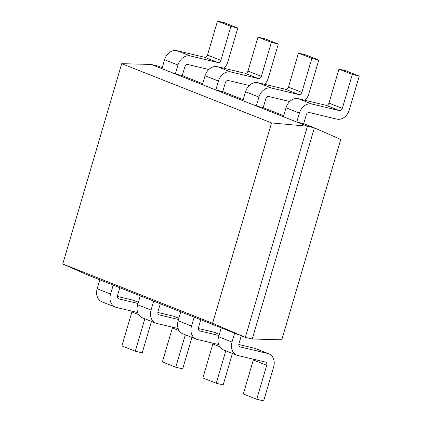 <?xml version="1.0" encoding="UTF-8"?>
<svg xmlns="http://www.w3.org/2000/svg" width="422" height="422" viewBox="0 0 422 422"><rect width="100%" height="100%" fill="white"/><g stroke="black" fill="none" stroke-linecap="round" stroke-linejoin="round"><path stroke-width="0.63" d="M62.751 264.014L212.593 323.278L271.557 122.929L121.715 63.669L62.751 264.014L89.126 275.587L245.314 337.357L252.235 339.008L314.374 127.877L303.698 123.657L296.777 122L299.409 113.07A11.737 9.337 -68.4 0 1 311.826 104.012L339.341 110.58A2.827 2.252 111.6 0 0 342.332 108.396L352.328 74.425L359.249 76.081L349.252 110.052A11.737 9.337 -68.4 0 1 336.83 119.109L309.321 112.537A2.827 2.252 111.6 0 0 306.325 114.721L303.698 123.657M212.593 323.278L245.314 337.357L307.453 126.225L314.374 127.877L340.749 139.45L281.78 339.794L252.235 339.008M283.674 115.733L263.212 107.642L256.296 105.991L258.923 97.06A11.737 9.337 -68.4 0 1 271.346 88.003L298.855 94.57A2.827 2.252 111.6 0 0 301.851 92.386L311.847 58.415L318.768 60.066L308.767 94.037A11.737 9.337 -68.4 0 1 305.022 100.288M243.193 99.724L222.732 91.632L215.811 89.981L218.443 81.05A11.737 9.337 -68.4 0 1 230.866 71.993L258.375 78.561A2.827 2.252 111.6 0 0 261.366 76.377L271.367 42.406L278.283 44.057L268.286 78.028A11.737 9.337 -68.4 0 1 264.536 84.279M202.713 83.714L182.251 75.622L175.33 73.971L177.957 65.035A11.737 9.337 -68.4 0 1 190.38 55.978L217.889 62.546A2.827 2.252 111.6 0 0 220.885 60.367L230.881 26.396L237.802 28.047L227.801 62.018A11.737 9.337 -68.4 0 1 224.056 68.269M162.227 67.705L158.181 66.101L151.266 64.45L307.453 126.225L271.557 122.929M121.715 63.669L151.266 64.45M352.328 74.425L338.94 69.134L328.944 103.105A2.827 2.252 111.6 0 1 325.953 105.284L298.438 98.716A11.737 9.337 -68.4 0 0 286.021 107.774L283.389 116.709L296.777 122M338.94 69.134L345.861 70.785L359.249 76.081M236.805 355.16L223.417 349.864A11.737 9.337 111.6 0 1 218.622 336.772L221.249 327.841L234.637 333.137L232.01 342.068A11.737 9.337 111.6 0 0 236.805 355.16A11.737 9.337 111.6 0 0 237.818 355.477L265.327 362.044A2.827 2.252 -68.4 0 1 265.57 362.123A2.827 2.252 -68.4 0 1 266.73 365.278L256.729 399.249L263.65 400.9L273.646 366.929A11.737 9.337 111.6 0 0 268.851 353.836A11.737 9.337 111.6 0 0 267.838 353.52L240.329 346.953A2.827 2.252 -68.4 0 1 240.081 346.873A2.827 2.252 -68.4 0 1 238.926 343.719L241.268 335.759M253.474 359.217A2.827 2.252 -68.4 0 1 253.342 359.982L243.341 393.953L256.729 399.249M268.851 353.836L255.463 348.546A11.737 9.337 111.6 0 0 254.45 348.224L238.794 344.489M311.847 58.415L298.459 53.119L288.463 87.09A2.827 2.252 111.6 0 1 285.467 89.274L257.958 82.707A11.737 9.337 -68.4 0 0 245.535 91.764L242.908 100.694L256.296 105.991M298.459 53.119L305.38 54.776L318.768 60.066M289.766 101.528L268.835 96.527A2.827 2.252 111.6 0 0 265.844 98.711L263.212 107.642M271.367 42.406L257.979 37.11L247.978 71.081A2.827 2.252 111.6 0 1 244.987 73.264L217.478 66.697A11.737 9.337 -68.4 0 0 205.055 75.754L202.423 84.685L215.811 89.981M257.979 37.11L264.895 38.761L278.283 44.057M249.286 85.513L228.355 80.518A2.827 2.252 111.6 0 0 225.359 82.701L222.732 91.632M230.881 26.396L217.494 21.1L207.497 55.071A2.827 2.252 111.6 0 1 204.501 57.255L176.992 50.687A11.737 9.337 -68.4 0 0 164.569 59.745L161.942 68.675L175.33 73.971M217.494 21.1L224.414 22.751L237.802 28.047M208.8 69.503L187.869 64.508A2.827 2.252 111.6 0 0 184.878 66.687L182.251 75.622M196.325 339.151L182.937 333.855A11.737 9.337 111.6 0 1 178.137 320.762L180.769 311.832L194.157 317.122L191.525 326.058A11.737 9.337 111.6 0 0 196.325 339.151A11.737 9.337 111.6 0 0 197.338 339.467L218.643 344.552M212.994 343.207A2.827 2.252 -68.4 0 1 212.857 343.972L202.861 377.943L216.249 383.239L223.164 384.89L232.427 353.425M225.791 350.803L216.249 383.239M219.361 334.266L214.977 332.531A11.737 9.337 111.6 0 0 213.97 332.214L198.308 328.474M218.992 335.511L199.843 330.943A2.827 2.252 -68.4 0 1 199.601 330.864A2.827 2.252 -68.4 0 1 198.445 327.709L200.788 319.749M155.845 323.136L142.457 317.845A11.737 9.337 111.6 0 1 137.656 304.753L140.283 295.822L153.671 301.113L151.044 310.049A11.737 9.337 111.6 0 0 155.845 323.136A11.737 9.337 111.6 0 0 156.852 323.458L178.163 328.543M172.508 327.192A2.827 2.252 -68.4 0 1 172.376 327.963L162.375 361.934L175.763 367.224L182.684 368.881L191.941 337.415M185.311 334.794L175.763 367.224M178.875 318.257L174.497 316.521A11.737 9.337 111.6 0 0 173.484 316.205L157.828 312.465M178.511 319.501L159.363 314.928A2.827 2.252 -68.4 0 1 159.12 314.854A2.827 2.252 -68.4 0 1 157.96 311.7L160.307 303.74M115.359 307.126L101.971 301.83A11.737 9.337 111.6 0 1 97.171 288.743L99.803 279.807L113.191 285.103L110.559 294.034A11.737 9.337 111.6 0 0 115.359 307.126A11.737 9.337 111.6 0 0 116.372 307.448L137.683 312.533M132.028 311.183A2.827 2.252 -68.4 0 1 131.891 311.948L121.895 345.919L135.283 351.215L142.203 352.866L151.461 321.406M144.83 318.784L135.283 351.215M138.395 302.242L134.011 300.511A11.737 9.337 111.6 0 0 133.004 300.195L117.348 296.455M138.026 303.492L118.877 298.918A2.827 2.252 -68.4 0 1 118.635 298.845A2.827 2.252 -68.4 0 1 117.48 295.69L119.822 287.725M286.021 107.774L299.409 113.07M298.438 98.716L311.826 104.012M325.953 105.284L339.341 110.58M328.944 103.105L342.332 108.396M218.622 336.772L232.01 342.068M253.342 359.982L266.73 365.278M254.45 348.224L267.838 353.52M239.854 346.763L240.329 346.953M245.535 91.764L258.923 97.06M257.958 82.707L271.346 88.003M285.467 89.274L298.855 94.57M288.463 87.09L301.851 92.386M205.055 75.754L218.443 81.05M217.478 66.697L230.866 71.993M244.987 73.264L258.375 78.561M247.978 71.081L261.366 76.377M164.569 59.745L177.957 65.035M176.992 50.687L190.38 55.978M204.501 57.255L217.889 62.546M207.497 55.071L220.885 60.367M178.137 320.762L191.525 326.058M212.857 343.972L219.635 346.652M213.97 332.214L219.34 334.34M199.369 330.753L199.843 330.943M137.656 304.753L151.044 310.049M172.376 327.963L179.155 330.642M173.484 316.205L178.854 318.325M158.888 314.743L159.363 314.928M97.171 288.743L110.559 294.034M131.891 311.948L138.669 314.633M133.004 300.195L138.374 302.316M118.408 298.734L118.877 298.918"/></g></svg>
